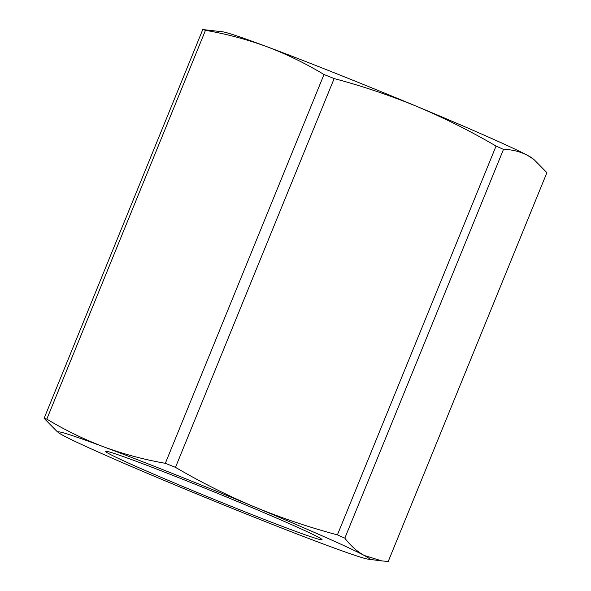 <?xml version="1.0" encoding="UTF-8"?>
<svg xmlns="http://www.w3.org/2000/svg" width="591" height="591" viewBox="0 0 591 591"><rect width="100%" height="100%" fill="white"/><g stroke="black" fill="none" stroke-linecap="round" stroke-linejoin="round"><path stroke-width="0.89" d="M109.357 453.918A116.848 3.465 22.2 0 1 105.759 451.325A116.848 3.465 22.2 0 1 201.974 486.991A116.848 3.465 22.2 0 1 318.364 537.189A116.848 3.465 22.2 0 1 322.036 539.59A116.848 3.465 22.2 0 1 228.931 505.408A116.848 3.465 22.2 0 1 109.357 453.918M57.098 431.519L44.096 418.339L202.765 29.55L222.644 31.803A168.132 4.987 22.2 0 1 267.051 46.755A168.132 4.987 22.2 0 1 417.416 106.661A168.132 4.987 22.2 0 1 527.512 155.352L533.902 159.481L546.904 172.661L388.235 561.45L381.912 560.925L364.226 555.459A168.132 4.987 22.2 0 1 368.356 559.197A168.132 4.987 22.2 0 1 323.949 544.245A168.132 4.987 22.2 0 1 173.584 484.339A168.132 4.987 22.2 0 1 63.488 435.648A168.132 4.987 22.2 0 1 58.945 432.93A168.132 4.987 22.2 0 1 103.765 446.862A168.132 4.987 22.2 0 1 254.137 506.768A168.132 4.987 22.2 0 1 364.226 555.459C357.008 551.44 350.544 545.67 344.834 538.157L503.495 149.36C512.19 149.575 520.198 151.577 527.512 155.352A168.132 4.987 22.2 0 1 532.055 158.07L533.909 159.474M103.765 446.862C83.981 439.342 64.995 430.085 46.815 419.1L205.483 30.304C226.641 33.99 247.164 39.479 267.051 46.755C286.834 54.276 305.82 63.532 323.994 74.518L165.332 463.314C144.174 459.628 123.652 454.147 103.765 446.862M44.096 418.339A190.945 5.666 22.2 0 1 46.815 419.1M202.765 29.55A190.945 5.666 22.2 0 1 205.483 30.304M254.137 506.768C227.084 495.347 200.866 482.212 175.483 467.355L334.144 78.566C362.512 86.116 390.267 95.483 417.416 106.661C444.469 118.082 470.687 131.217 496.063 146.073L337.402 534.87C309.041 527.312 281.286 517.952 254.137 506.768M165.332 463.314A190.945 5.666 22.2 0 1 175.483 467.355M323.994 74.518A190.945 5.666 22.2 0 1 334.144 78.566M496.063 146.073A190.945 5.666 22.2 0 1 503.495 149.36M337.402 534.87A190.945 5.666 22.2 0 1 344.834 538.157M368.356 559.197L381.912 560.933M58.945 432.93L57.091 431.526"/></g></svg>
